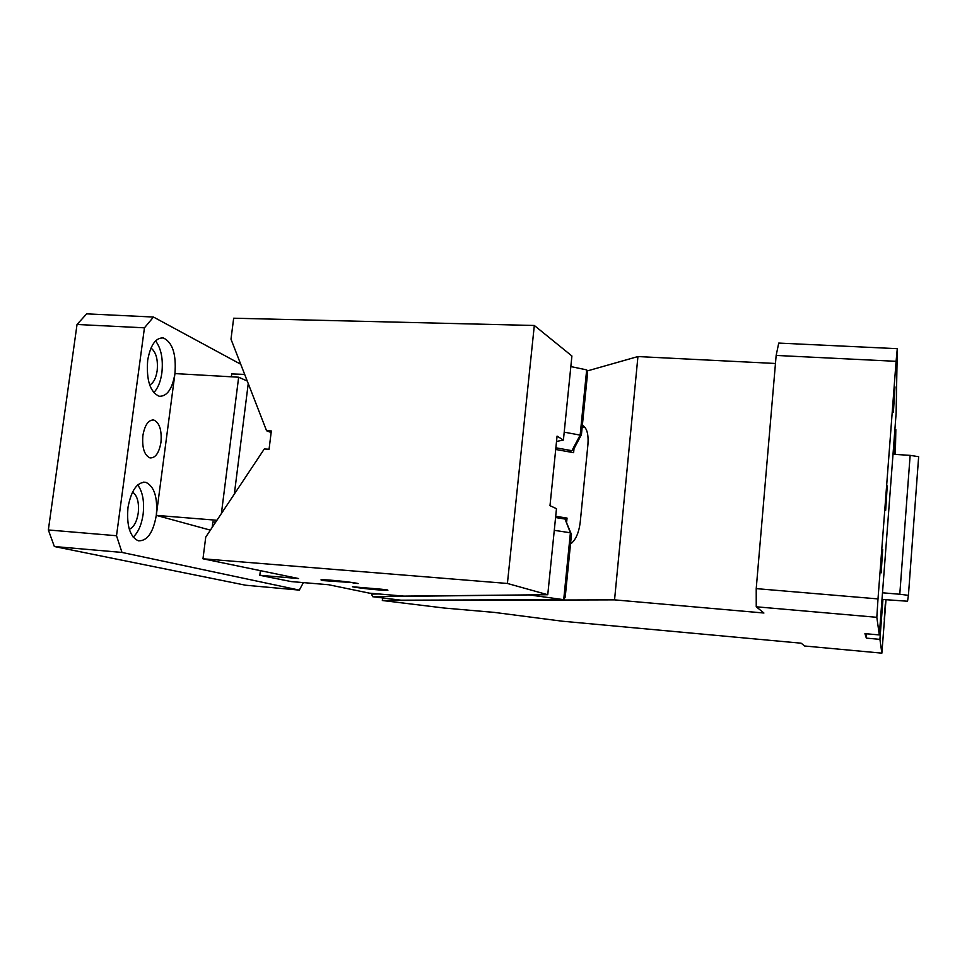 <?xml version="1.0" encoding="UTF-8"?>
<svg xmlns="http://www.w3.org/2000/svg" width="967" height="967" viewBox="0 0 967 967"><rect width="100%" height="100%" fill="white"/><g stroke="black" fill="none" stroke-linecap="round" stroke-linejoin="round"><path stroke-width="1.45" d="M116.511 535.73L144.446 327.825L77.034 324.477L48.35 529.964L116.511 535.73L121.987 552.435L299.311 590.112L303.396 582.605M240.723 364.233L153.475 317.043L144.446 327.825M160.957 442.33C161.912 430.17 159.531 422.736 153.789 420.016C148.447 419.738 144.82 424.924 142.886 435.561C141.944 447.781 144.313 455.227 149.994 457.923C155.421 458.177 159.084 452.979 160.957 442.33M147.661 360.534C146.259 380.104 150.078 392.01 159.144 396.265C167.037 396.579 172.307 389.012 174.942 373.588C176.393 354.188 172.525 342.318 163.326 337.954C155.747 337.568 150.562 344.905 147.733 359.954L147.661 360.534M127.982 507.651C126.496 525.746 129.941 536.794 138.281 540.795C147.177 541.23 153.185 532.757 156.291 515.375C157.802 497.413 154.321 486.401 145.848 482.328C137.314 481.784 131.391 490.027 128.055 507.059L127.982 507.651M210.371 530.134L156.291 515.375L174.942 373.588L238.656 377.215L247.25 381.034M153.475 317.043L86.679 313.852L77.034 324.477M121.987 552.435L54.345 546.524L48.35 529.964M54.345 546.524L245.594 585.216L299.311 590.112M156.291 515.375L216.934 520.27M215.714 522.095L212.885 521.902L212.184 527.402M221.395 513.537L238.656 377.215M234.34 494.064L248.241 383.585M244.675 374.41L231.705 373.927L231.343 376.792M150.973 348.06C156.074 352.024 158.129 359.543 157.174 370.627C155.989 378.23 153.499 383.017 149.692 385.011M132.564 492.034C137.326 495.539 139.224 502.526 138.245 512.993C136.831 521.769 133.857 527.208 129.324 529.312M153.765 392.638C157.887 388.359 160.595 381.76 161.876 372.839C163.29 359.144 161.199 348.495 155.578 340.892M133.18 537.144C138.269 532.333 141.581 524.73 143.116 514.311C144.506 501.607 142.705 491.816 137.725 484.926M555.699 516.293L567.049 518.082L566.638 522.168M582.182 427.112L585.24 427.692M555.699 449.462L573.612 452.677L574.023 448.543M562.19 518.59L567.049 518.082M557.065 436.117L549.993 505.668L556.472 508.678L547.757 594.729L507.409 583.464L534.316 325.48L571.908 355.989L563.41 440.045L557.065 436.117M260.389 570.651L259.809 575.292L291.188 581.578L328.683 584.745L369.43 593.158L403.892 596.119L547.757 594.729M556.521 441.46L563.41 440.045M507.409 583.464L202.973 558.793L298.622 578.544L259.809 575.292M202.973 558.793L205.741 537.108L264.293 448.978L269.068 449.232L271.328 430.968L266.554 430.738L230.992 339.175L233.663 318.216L534.316 325.48M266.554 430.738L271.135 432.515M323.341 579.741L323.232 580.599L353.197 582.666M353.148 583.113L358.165 583.536C349.631 581.554 315.387 578.459 321.781 580.248L323.232 580.599M381.312 589.205L352.447 586.764C360.715 588.601 393.025 591.514 387.235 589.882L381.312 589.205M866.335 638.123L879.922 639.356L881.868 653.148L804.617 646.004L801.147 643.2L562.226 621.201L494.427 612.413L444.204 608.038L382.328 600.507L614.553 599.866L763.918 613.018L756.242 606.793L876.827 617.309L879.305 634.932L864.933 633.639L866.335 638.123L866.662 633.796M893.943 454.333L895.829 429.566L894.886 429.517M882.001 599.419L907.542 601.232L908.412 595.346L899.781 594.246L910.14 455.36L918.65 456.702L908.412 595.346M879.922 639.356L882.944 599.504M881.868 653.148L885.99 599.758M586.933 371.038L637.93 356.557L775.461 363.483M756.242 606.793L756.218 588.625L776.15 355.433L778.737 343.08L897.291 348.676L896.119 413.284L893.012 454.272L910.14 455.36M895.369 454.43L895.829 429.566M893.012 454.272L882.496 592.795L899.781 594.246M382.328 600.507L382.618 597.932M614.553 599.866L637.93 356.557M529.771 594.898L372.646 596.712L401.039 600.193L563.713 599.673L565.212 597.098L570.506 544.058C575.583 540.275 578.81 533.071 580.2 522.434L587.948 444.361C588.649 433.965 586.788 427.607 582.364 425.275L581.421 434.691L580.152 435.114L586.667 369.877L587.525 373.613L582.364 425.275M756.218 588.625L878 598.911L876.827 617.309M882.496 592.795L879.305 634.932M776.15 355.433L896.095 361.32L897.291 348.676M529.336 594.91L563.713 599.673L570.397 532.781L571.461 534.485L570.506 544.058M896.095 361.32L878 598.911M887.235 485.881L885.675 510.322L887.235 485.881M555.566 517.55L565.042 519.037L571.461 534.485M567.327 451.553L571.908 450.682L574.156 448.41L581.421 434.691M565.042 519.037L570.397 532.781L554.272 530.327M586.667 369.877L570.844 366.578M555.868 447.794L571.908 450.682L580.152 435.114L564.208 432.152M372.646 596.712L371.533 594.089L379.016 593.98M371.533 594.089L371.618 593.351M884.261 619.303L885.288 603.976L884.261 619.303M893.387 412.341L895.007 386.933L893.387 412.341M881.179 572.839L882.678 549.449L881.179 572.839M582.339 425.613L583.391 425.806M153.789 420.016L152.327 419.92M161.284 337.858L163.326 337.954M143.43 482.146L145.848 482.328"/></g></svg>
